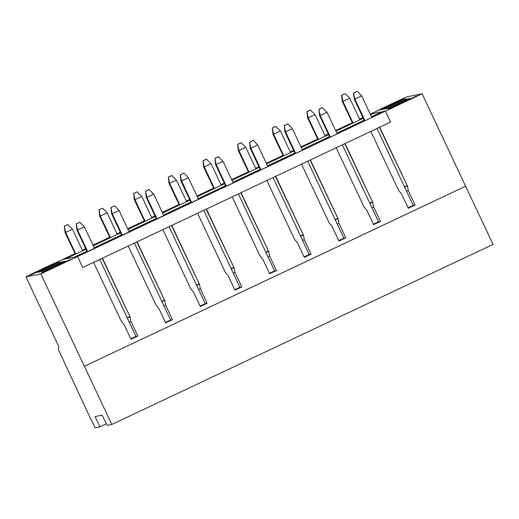 <?xml version="1.0" encoding="UTF-8"?>
<svg xmlns="http://www.w3.org/2000/svg" width="519" height="519" viewBox="0 0 519 519"><rect width="100%" height="100%" fill="white"/><g stroke="black" fill="none" stroke-linecap="round" stroke-linejoin="round"><path stroke-width="0.78" d="M94.484 248.283L84.396 226.848L79.965 222.21L76.261 223.877L76.987 230.189L87.134 251.754M76.261 223.877L77.571 230.073L76.987 230.189M84.396 226.848L77.571 230.073L87.659 251.507M76.553 223.819L79.965 222.21M130.801 338.823L135.939 336.39L99.739 259.448M82.625 250.794L72.465 229.21L67.742 224.623L64.33 226.239L65.057 232.551L75.339 254.232M64.33 226.239L65.647 232.434L65.057 232.551M72.465 229.21L65.647 232.434L75.8 254.018M64.628 226.18L68.034 224.571M371.76 117.307L361.672 95.872L357.241 91.234L353.536 92.901L354.263 99.213L364.409 120.778M353.536 92.901L354.847 99.097L354.263 99.213M361.672 95.872L354.847 99.097L364.935 120.531M353.828 92.843L357.241 91.234M371.306 114.427L371.085 113.953L385.409 111.118L390.56 122.075L379.713 127.194L407.421 186.074L408.33 190.668L415.096 205.044L413.215 205.414L377.015 128.472M341.904 95.204L342.923 101.458L342.332 101.575L341.606 95.262L345.31 93.589L349.741 98.234L342.923 101.458L353.076 123.042M345.31 93.589L341.606 95.262M352.615 123.256L342.332 101.575M359.901 119.818L349.741 98.234M129.14 231.915L119.052 210.48L114.628 205.835L110.923 207.503L111.643 213.815L121.796 235.386M110.923 207.503L112.234 213.705L111.643 213.815M119.052 210.48L112.234 213.705L122.315 235.139M111.215 207.451L114.628 205.835M75.112 253.759L63.24 259.37L77.565 256.535L385.409 111.118L76.63 256.717L77.565 256.535L82.722 267.486L390.56 122.075L385.409 111.118L422.116 93.777L465.608 186.204L84.35 366.297L40.858 273.87L77.565 256.535L82.722 267.486L93.569 262.361L121.277 321.242L124.229 324.868L130.996 339.244L137.82 336.02L131.054 321.644L130.146 317.051L102.438 258.177L128.232 245.993L155.934 304.874L158.892 308.494L165.658 322.87L172.483 319.652L170.602 320.022L134.395 243.08M117.281 234.419L107.128 212.835L102.697 208.197L98.993 209.864L99.719 216.176L109.996 237.864M98.993 209.864L100.303 216.06L99.719 216.176M107.128 212.835L100.303 216.06L110.463 237.644M99.285 209.806L102.697 208.197M163.803 215.541L153.715 194.106L148.992 189.519L145.58 191.135L146.306 197.447L156.453 219.012M145.58 191.135L146.89 197.33L146.306 197.447M153.715 194.106L146.89 197.33L156.978 218.765M145.871 191.076L149.284 189.467M172.483 319.652L165.717 305.269L164.802 300.683L137.1 241.802L162.888 229.619L190.596 288.499L193.548 292.126L200.315 306.502L207.139 303.278L205.258 303.647L169.058 226.706M151.944 218.051L141.784 196.467L137.061 191.881L133.649 193.496L134.376 199.809L144.431 221.016L127.726 228.905M133.649 193.496L134.966 199.692L134.376 199.809M141.784 196.467L134.966 199.692L145.119 221.269M133.947 193.438L137.353 191.822M198.459 199.166L188.371 177.732L183.947 173.093L180.242 174.76L180.962 181.073L191.115 202.637M180.242 174.76L181.553 180.956L180.962 181.073M188.371 177.732L181.553 180.956L191.634 202.391M180.534 174.702L183.947 173.093M207.139 303.278L200.373 288.901L199.465 284.308L171.757 225.428L197.551 213.244L225.252 272.125L228.211 275.751L234.977 290.127L241.802 286.903L239.921 287.279L203.714 210.331M186.6 201.677L176.447 180.093L171.724 175.513L168.312 177.122L169.038 183.434L179.094 204.642L162.389 212.537M168.312 177.122L169.622 183.317L169.038 183.434M176.447 180.093L169.622 183.317L179.782 204.901M168.604 177.063L172.016 175.454M233.122 182.798L223.034 161.364L218.311 156.777L214.898 158.392L215.625 164.698L225.771 186.269M214.898 158.392L216.209 164.588L215.625 164.698M223.034 161.364L216.209 164.588L226.297 186.023M215.19 158.334L218.603 156.719M241.802 286.903L235.036 272.527L234.121 267.934L206.419 209.06L232.207 196.876L259.915 255.757L262.867 259.377L269.633 273.753L276.458 270.535L274.577 270.905L238.377 193.963M221.263 185.302L211.103 163.725L206.38 159.138L202.968 160.747L203.695 167.06L213.75 188.274L197.045 196.163M202.968 160.747L204.285 166.943L203.695 167.06M211.103 163.725L204.285 166.943L214.438 188.527M203.266 160.689L206.672 159.08M267.778 166.424L257.69 144.989L253.266 140.351L249.561 142.018L250.281 148.33L260.434 169.895M249.561 142.018L250.872 148.213L250.281 148.33M257.69 144.989L250.872 148.213L260.953 169.648M249.853 141.959L253.266 140.351M276.458 270.535L269.692 256.152L268.784 251.566L241.076 192.685L266.87 180.502L294.571 239.382L297.53 243.009L304.296 257.385L311.121 254.161L309.24 254.531L273.033 177.589M255.919 168.934L245.766 147.351L241.043 142.764L237.631 144.379L238.357 150.692L248.413 171.899L231.708 179.788M237.631 144.379L238.941 150.575L238.357 150.692M245.766 147.351L238.941 150.575L249.101 172.159M237.923 144.321L241.335 142.706M302.441 150.056L292.353 128.621L287.922 123.976L284.217 125.643L284.944 131.956L295.09 153.527M284.217 125.643L285.528 131.839L284.944 131.956M292.353 128.621L285.528 131.839L295.616 153.274M284.509 125.585L287.922 123.976M311.121 254.161L304.355 239.784L303.44 235.191L275.738 176.311L301.526 164.134L329.234 223.008L332.186 226.634L338.952 241.011L345.777 237.786L343.896 238.163L307.696 161.221M290.582 152.56L280.422 130.976L275.699 126.396L272.287 128.005L273.013 134.317L283.069 155.525L266.364 163.42M272.287 128.005L273.604 134.2L273.013 134.317M280.422 130.976L273.604 134.2L283.757 155.784M272.585 127.946L275.991 126.338M337.097 133.681L327.009 112.247L322.286 107.66L318.88 109.275L319.6 115.588L329.753 137.152M318.88 109.275L320.191 115.471L319.6 115.588M327.009 112.247L320.191 115.471L330.272 136.906M319.172 109.217L322.584 107.602M345.777 237.786L339.011 223.41L338.103 218.823L310.394 159.943L336.189 147.759L363.89 206.64L366.849 210.26L373.615 224.643L380.44 221.418L378.559 221.788L342.352 144.846M325.238 136.186L315.085 114.608L310.362 110.022L306.95 111.63L307.676 117.943L317.732 139.157L301.026 147.046M306.95 111.63L308.26 117.826L307.676 117.943M315.085 114.608L308.26 117.826L318.419 139.41M307.242 111.572L310.654 109.963M465.608 186.204L493.05 244.391L111.793 424.484L107.219 425.385L102.094 415.174L95.107 416.556L99.94 426.826L95.185 427.766L90.059 417.555L58.459 349.722L58.809 346.653L25.95 276.822L40.858 273.87M408.33 190.668L406.455 191.037M415.096 205.044L408.271 208.268L401.505 193.892L398.553 190.265L370.845 131.385L345.057 143.568L372.759 202.449L373.674 207.042L371.792 207.412M380.44 221.418L373.674 207.042M465.666 186.191L84.35 366.297M102.178 258.3L130.146 317.051M135.939 336.39L137.82 336.02M129.607 316.596L127.564 317.563L127.914 319.328M131.054 321.644L129.179 322.014M82.398 250.32L85.719 248.75M93.07 245.279L109.775 237.391M422.116 93.777L407.207 96.729A20.864 0.402 -25.2 0 0 390.009 104.624A20.864 0.402 -25.2 0 0 374.452 112.201L370.281 114.174M111.793 424.484L84.409 366.284M362.93 117.644L359.615 119.208M352.265 122.679L335.624 130.541M328.274 134.012L324.952 135.582M317.609 139.053L300.962 146.916M293.611 150.387L290.296 151.957M282.946 155.428L266.305 163.29M258.955 166.761L255.633 168.325M248.29 171.795L231.643 179.658M224.292 183.129L220.977 184.699M213.627 188.17L196.986 196.033M189.636 199.504L186.315 201.074M178.971 204.544L162.324 212.401M154.973 215.872L151.658 217.442M144.308 220.912L127.668 228.775M120.317 232.246L116.996 233.816M109.652 237.287L93.005 245.15M85.654 248.62L82.339 250.184M74.989 253.655L58.699 261.355A20.864 0.402 -25.2 0 0 41.501 269.251A20.864 0.402 -25.2 0 0 25.95 276.822M389.97 107.939L387.972 108.335L408.103 98.831L410.094 98.435L389.97 107.939M58.77 262.53L38.64 272.034L36.648 272.43L56.772 262.925L58.77 262.53M54.664 266.383L41.695 272.696L43.051 272.43L70.344 259.539L54.664 266.383L54.936 266.967M42.733 268.745L29.765 275.057L31.121 274.785L58.413 261.894L42.733 268.745L43.006 269.329M63.026 261.686L42.895 271.19L39.172 271.93L59.296 262.426L63.026 261.686M290.355 152.086L293.676 150.516M325.017 135.712L328.339 134.149M335.683 130.678L352.388 122.782M359.673 119.344L362.995 117.774M370.345 114.303L371.085 113.953M117.06 233.946L120.382 232.376M151.717 217.571L155.038 216.008M186.379 201.203L189.701 199.633M221.036 184.829L224.357 183.259M255.698 168.461L259.02 166.891M65.55 261.187L45.425 270.697L43.427 271.087L63.552 261.582L65.55 261.187M387.446 108.439L383.716 109.178L403.847 99.667L407.571 98.934L387.446 108.439M405.008 98.175L376.359 111.332L405.008 98.175M416.939 95.814L388.29 108.977L416.939 95.814M383.191 109.282L381.193 109.678L401.323 100.167L403.315 99.771L383.191 109.282M106.408 423.77L99.94 426.826M56.986 263.373L56.772 262.925M63.766 262.03L63.552 261.582M59.691 263.263L59.296 262.426M344.791 143.692L372.759 202.449M372.227 201.995L370.177 202.961L370.527 204.726M317.952 139.63L317.732 139.157M378.559 221.788L373.414 224.221M310.135 160.066L338.103 218.823M337.564 218.363L335.521 219.329L335.871 221.094M283.296 156.005L283.069 155.525M339.011 223.41L337.136 223.786M343.896 238.163L338.758 240.589M275.472 176.434L303.44 235.191M302.908 234.737L300.858 235.704L301.208 237.468M248.633 172.373L248.413 171.899M304.355 239.784L302.473 240.154M309.24 254.531L304.095 256.963M240.816 192.809L268.784 251.566M268.245 251.105L266.202 252.078L266.552 253.843M213.977 188.747L213.75 188.274M269.692 256.152L267.817 256.529M274.577 270.905L269.439 273.331M206.153 209.183L234.121 267.934M233.589 267.48L231.539 268.446L231.889 270.211M179.315 205.115L179.094 204.642M235.036 272.527L233.154 272.897M239.921 287.279L234.776 289.706M171.497 225.551L199.465 284.308M198.926 283.854L196.883 284.821L197.233 286.585M144.658 221.49L144.431 221.016M200.373 288.901L198.498 289.271M205.258 303.647L200.12 306.08M136.834 241.925L164.802 300.683M164.27 300.222L162.22 301.189L162.57 302.96M165.717 305.269L163.835 305.646M170.602 320.022L165.457 322.448M379.454 127.324L407.421 186.074M413.215 205.414L408.077 207.847M407.13 186.133L404.839 186.587L406.883 185.62M404.839 186.587L405.19 188.352M162.22 301.189L164.51 300.741M196.883 284.821L199.173 284.367M231.539 268.446L233.829 267.992M266.202 252.078L268.492 251.624M300.858 235.704L303.148 235.25M335.521 219.329L337.811 218.875M370.177 202.961L372.467 202.507M404.243 100.504L403.847 99.667M408.31 99.278L408.103 98.831M389.6 105.604L389.328 105.026M401.531 103.249L401.258 102.665M401.531 100.615L401.323 100.167M127.564 317.563L129.854 317.109M85.94 249.224L65.355 258.949L74.282 257.184L86.887 251.228M94.231 247.758L121.543 234.854M128.894 231.383L156.206 218.486M163.55 215.015L190.862 202.112M198.213 198.641L225.525 185.744M232.869 182.273L260.181 169.369M267.532 165.898L294.844 152.995M302.188 149.524L329.5 136.627M336.85 133.156L364.163 120.252M371.507 116.781L382.12 111.767L373.2 113.531L370.566 114.777M363.216 118.248L335.91 131.151M328.559 134.622L301.247 147.519M293.897 150.99L266.591 163.894M259.241 167.365L231.928 180.268M224.578 183.739L197.272 196.636M189.922 200.107L162.609 213.011M155.259 216.481L127.953 229.385M120.603 232.856L93.29 245.753M382.12 111.767L382.367 112.299"/></g></svg>

